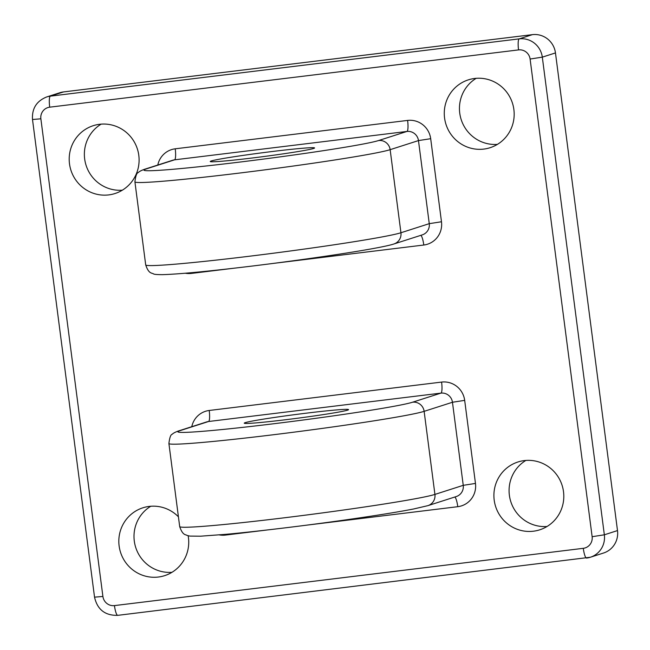 <?xml version="1.0" encoding="UTF-8"?>
<svg xmlns="http://www.w3.org/2000/svg" width="650" height="650" viewBox="0 0 650 650"><rect width="100%" height="100%" fill="white"/><g stroke="black" fill="none" stroke-linecap="round" stroke-linejoin="round"><path stroke-width="0.97" d="M108.737 194.903A35.628 34.889 72.2 0 1 70.07 167.074A35.628 34.889 72.2 0 1 93.267 125.678A35.628 34.889 72.2 0 1 99.564 124.296A35.628 34.889 72.2 0 1 138.231 152.124A35.628 34.889 72.2 0 1 115.026 193.521A35.628 34.889 72.2 0 1 108.737 194.903M101.14 124.134A35.628 34.889 -107.8 0 0 86.101 165.384A35.628 34.889 -107.8 0 0 122.33 190.19M188.167 535.762A35.628 34.889 72.2 0 1 164.661 575.648A35.628 34.889 72.2 0 1 158.364 577.029A35.628 34.889 72.2 0 1 119.697 549.201A35.628 34.889 72.2 0 1 142.894 507.796A35.628 34.889 72.2 0 1 149.191 506.415A35.628 34.889 72.2 0 1 178.417 516.807M150.768 506.261A35.628 34.889 -107.8 0 0 135.736 547.511A35.628 34.889 -107.8 0 0 171.957 572.317M533.439 531.204A35.628 34.889 72.2 0 1 494.772 503.376A35.628 34.889 72.2 0 1 517.969 461.979A35.628 34.889 72.2 0 1 524.266 460.598A35.628 34.889 72.2 0 1 562.933 488.426A35.628 34.889 72.2 0 1 539.736 529.823A35.628 34.889 72.2 0 1 533.439 531.204M525.85 460.444A35.628 34.889 -107.8 0 0 510.811 501.686A35.628 34.889 -107.8 0 0 547.032 526.492M483.811 149.086A35.628 34.889 72.2 0 1 445.144 121.258A35.628 34.889 72.2 0 1 468.341 79.853A35.628 34.889 72.2 0 1 474.638 78.471A35.628 34.889 72.2 0 1 513.305 106.299A35.628 34.889 72.2 0 1 490.108 147.704A35.628 34.889 72.2 0 1 483.811 149.086M476.214 78.317A35.628 34.889 -107.8 0 0 461.183 119.567A35.628 34.889 -107.8 0 0 497.404 144.373M252.257 157.991A52.601 1.958 172.6 0 1 210.251 161.509A52.601 1.958 172.6 0 1 272.569 151.474A52.601 1.958 172.6 0 1 314.576 147.956A52.601 1.958 172.6 0 1 252.257 157.991M286.244 419.656A52.601 1.958 172.6 0 1 244.238 423.174A52.601 1.958 172.6 0 1 306.556 413.14A52.601 1.958 172.6 0 1 348.562 409.63A52.601 1.958 172.6 0 1 286.244 419.656M617.5 530.579L555.466 52.926L542.311 57.143L604.346 534.804L617.5 530.579A20.954 20.524 72.2 0 1 603.517 553.028L590.363 557.245A20.954 20.524 72.2 0 1 586.658 558.058A10.481 2.088 -97 0 1 586.584 558.074A10.481 2.088 -97 0 1 583.286 548.324A10.481 10.262 -107.8 0 0 592.134 536.697L530.099 59.036A10.481 10.262 -107.8 0 0 518.554 49.904L49.709 107.177A10.481 10.262 -107.8 0 0 40.869 118.804L102.903 596.456A10.481 10.262 -107.8 0 0 114.449 605.597L583.286 548.324M532.383 34.653L63.538 91.926L50.383 96.143L519.228 38.87L532.383 34.653A20.954 20.524 72.2 0 1 555.466 52.926M49.709 107.177A10.481 2.088 -97 0 1 50.383 96.143A20.954 20.524 72.2 0 0 46.686 96.956L59.833 92.739A20.954 20.524 72.2 0 1 63.538 91.926M378.609 140.538A10.481 10.262 72.2 0 1 390.146 149.671L400.936 232.749L429.26 223.657L418.47 140.587L390.146 149.671A129.935 4.851 172.6 0 1 238.672 173.16A129.935 4.851 172.6 0 1 134.916 181.846C135.623 175.874 136.76 172.786 138.304 172.567C139.076 171.608 141.099 170.528 144.373 169.333A10.481 10.262 72.2 0 1 146.226 168.927A119.454 4.453 -7.4 0 0 239.346 162.126A119.454 4.453 -7.4 0 0 378.609 140.538L406.933 131.446L174.549 159.835L146.226 168.927M393.941 243.969C380.965 248.332 315.291 258.334 252.761 265.988C208.877 271.302 178.75 274.194 162.378 274.658C157.121 274.633 154.18 274.389 153.554 273.926C151.938 272.724 148.809 274.251 145.706 264.916A129.935 4.851 -7.4 0 0 249.462 256.23A129.935 4.851 -7.4 0 0 400.936 232.749A10.481 10.262 72.2 0 1 393.941 243.969L422.273 234.877A10.481 10.262 72.2 0 0 429.26 223.657L441.48 221.764L430.69 138.694A20.954 20.524 -107.8 0 0 407.607 120.421L175.224 148.809A10.481 2.088 -97 0 1 174.549 159.835A10.481 10.262 72.2 0 0 172.697 160.241L144.373 169.333M179.692 526.589A129.935 4.851 -7.4 0 0 283.449 517.904A129.935 4.851 -7.4 0 0 434.923 494.414L424.133 411.344A129.935 4.851 172.6 0 1 272.659 434.834A129.935 4.851 172.6 0 1 168.903 443.519L179.692 526.589C182.845 535.998 186.022 534.349 186.916 535.389L189.816 536.079L200.46 536.201L226.054 534.3C258.204 531.367 309.603 525.119 352.105 518.968C378.576 515.149 399.067 511.818 413.562 508.999L427.927 505.643L456.259 496.551A10.481 10.262 72.2 0 0 463.247 485.331L452.457 402.261L424.133 411.344A10.481 10.262 72.2 0 0 412.596 402.204L440.919 393.12L208.536 421.509L180.204 430.593A119.454 4.453 -7.4 0 0 273.333 423.8A119.454 4.453 -7.4 0 0 412.596 402.204M157.796 165.027A20.954 20.524 72.2 0 1 175.224 148.809M420.818 235.349A10.481 2.088 -97 0 1 423.792 245.026A20.954 20.524 -107.8 0 0 441.48 221.764M423.792 245.026L273.041 263.437M233.155 268.312L191.409 273.414A20.954 20.524 72.2 0 1 185.315 273.227M191.782 426.692A20.954 20.524 72.2 0 1 209.211 410.475L441.594 382.086A20.954 20.524 -107.8 0 1 464.677 400.368L475.467 483.438A20.954 20.524 -107.8 0 1 457.779 506.691L307.019 525.111M267.142 529.986L225.396 535.08A20.954 20.524 72.2 0 1 219.302 534.901M427.927 505.643A10.481 10.262 72.2 0 0 434.923 494.414L463.247 485.331L475.467 483.438M592.134 536.697L604.346 534.804A20.954 20.524 72.2 0 1 590.363 557.245L117.739 615.347A10.481 2.088 -97 0 1 114.449 605.597M518.554 49.904A10.481 2.088 -97 0 1 519.228 38.87A20.954 20.524 72.2 0 1 542.311 57.143L530.099 59.036M117.821 615.331A10.481 2.088 -97 0 1 117.739 615.347C105.089 615.639 97.354 609.57 94.534 597.163L102.903 596.456M46.686 96.956C36.562 101.034 31.834 108.55 32.5 119.503L40.869 118.804M191.311 272.699A10.481 2.088 -97 0 1 191.409 273.414M407.607 120.421A10.481 2.088 83 0 1 406.933 131.446A10.481 10.262 72.2 0 1 418.47 140.587L430.69 138.694M225.298 534.373A10.481 2.088 -97 0 1 225.396 535.08M454.805 497.023A10.481 2.088 -97 0 1 457.779 506.691M168.903 443.519C169.618 437.531 170.755 434.436 172.307 434.224C173.006 433.314 175.021 432.242 178.36 430.999A10.481 10.262 72.2 0 1 180.204 430.593M178.36 430.999L206.684 421.915A10.481 10.262 72.2 0 1 208.536 421.509A10.481 2.088 -97 0 0 209.211 410.475M441.594 382.086A10.481 2.088 83 0 1 440.919 393.12A10.481 10.262 72.2 0 1 452.457 402.261L464.677 400.368M134.916 181.846L145.706 264.916M32.5 119.503L94.534 597.163"/></g></svg>
